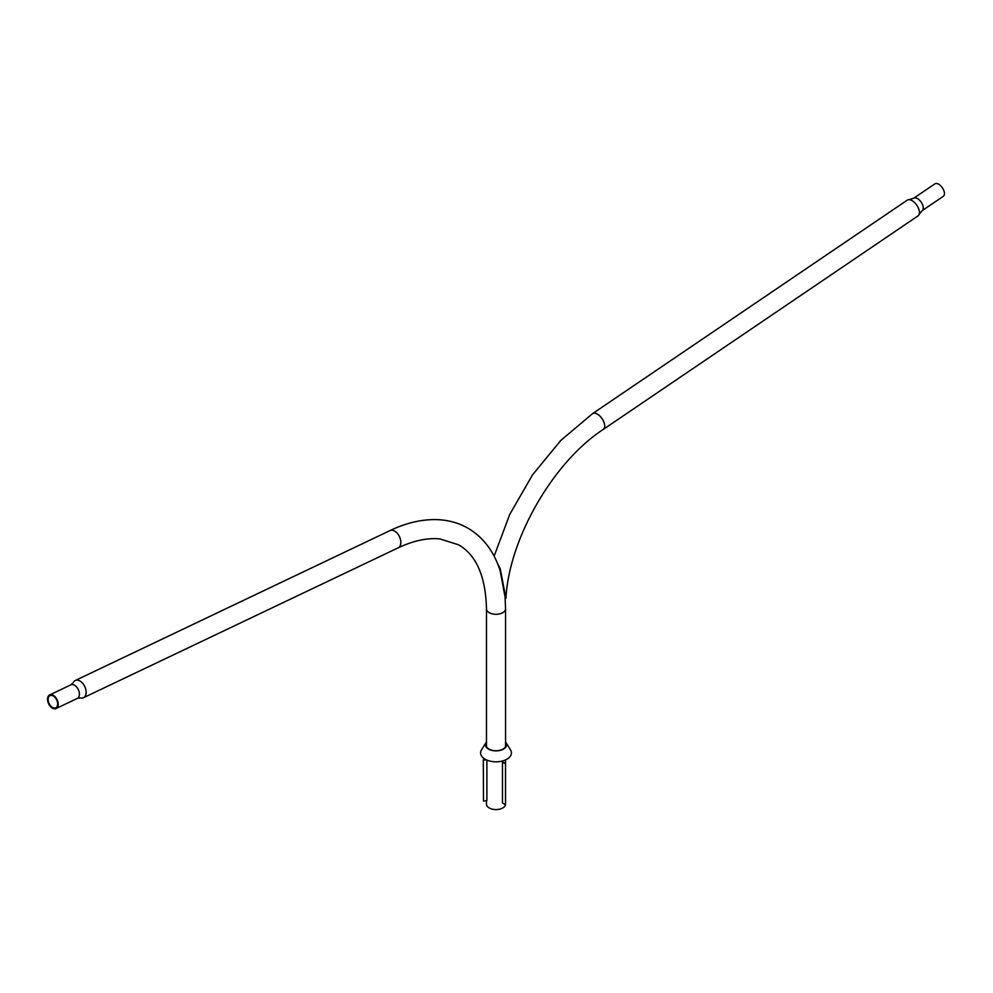 <?xml version="1.0" encoding="UTF-8"?>
<svg xmlns="http://www.w3.org/2000/svg" width="993" height="993" viewBox="0 0 993 993"><rect width="100%" height="100%" fill="white"/><g stroke="black" fill="none" stroke-linecap="round" stroke-linejoin="round"><path stroke-width="1.49" d="M486.471 746.674L486.471 608.808C485.664 576.387 476.342 555.05 458.53 544.785L439.949 538.938C427.561 537.647 413.634 540.602 398.181 547.826A9.533 5.97 -115.5 0 0 400.576 539.919A9.533 5.97 -115.5 0 0 394.655 531.118A9.533 5.97 -115.5 0 0 389.976 530.597C406.447 522.728 422.373 519.078 437.739 519.662C448.799 520.158 458.915 523.013 468.063 528.264C483.442 537.424 494.154 551.674 500.211 571.012L504.804 595.614M52.468 707.426A6.715 4.208 -115.5 0 0 55.769 707.798A6.715 4.208 -115.5 0 0 57.47 702.225A6.715 4.208 -115.5 0 0 53.299 696.019A6.715 4.208 -115.5 0 0 49.998 695.659A6.715 4.208 -115.5 0 0 48.309 701.232A6.715 4.208 -115.5 0 0 52.468 707.426M53.349 695.348A7.522 4.704 -115.5 0 0 49.65 694.939A7.522 4.704 -115.5 0 0 47.751 701.17A7.522 4.704 -115.5 0 0 52.418 708.108A7.522 4.704 -115.5 0 0 56.117 708.518A7.522 4.704 -115.5 0 0 58.016 702.287A7.522 4.704 -115.5 0 0 53.349 695.348M70.838 684.847A7.522 4.704 -115.5 0 1 74.537 685.257A7.522 4.704 -115.5 0 1 79.192 692.195A7.522 4.704 -115.5 0 1 77.305 698.427L80.507 697.93A9.533 5.97 -115.5 0 0 83.474 697.719A9.533 5.97 -115.5 0 0 85.87 689.825A9.533 5.97 -115.5 0 0 79.961 681.012A9.533 5.97 -115.5 0 0 75.269 680.503A9.533 5.97 -115.5 0 0 73.234 682.663L70.838 684.847L49.65 694.939M505.549 759.906L505.549 804.082A9.533 5.511 180 0 1 499.653 809.158A9.533 5.511 180 0 1 489.264 807.967A9.533 5.511 180 0 1 486.471 804.082L486.471 800.656M500.447 569.386L497.729 564.036M938.67 184.214A7.522 3.947 55.8 0 1 943.809 190.519A7.522 3.947 55.8 0 1 943.35 196.279L922.162 210.653A7.522 3.947 55.8 0 0 922.634 204.893A7.522 3.947 55.8 0 0 917.482 198.575A7.522 3.947 55.8 0 0 913.721 198.203L934.909 183.842A7.522 3.947 55.8 0 1 938.67 184.214M907.292 200.127A9.533 5.002 55.8 0 1 909.116 199.655A9.533 5.002 55.8 0 1 912.058 200.611A9.533 5.002 55.8 0 1 919.121 214.401A9.533 5.002 55.8 0 1 917.991 215.915L603.297 429.398A9.533 5.002 55.8 0 0 603.881 422.099A9.533 5.002 55.8 0 0 597.352 414.093A9.533 5.002 55.8 0 0 592.585 413.622L907.292 200.127M603.297 429.398C553.225 462.03 508.987 538.802 505.921 598.394L500.249 568.79L497.406 563.242M505.549 741.982A10.65 6.157 180 0 1 506.045 742.652L510.526 749.926A15.416 8.9 180 0 1 511.37 753.65A15.416 8.9 180 0 1 494.725 761.78A15.416 8.9 180 0 1 480.649 752.173A15.416 8.9 180 0 1 481.481 749.926L485.974 742.652A10.65 6.157 180 0 1 486.471 741.982M505.549 743.298A9.98 5.759 180 0 1 505.946 745.47A9.98 5.759 180 0 1 495.172 750.72A9.98 5.759 180 0 1 486.061 744.502A9.98 5.759 180 0 1 486.471 743.298M506.045 742.652A10.65 6.157 180 0 1 506.629 745.234A10.65 6.157 180 0 1 495.122 750.857A10.65 6.157 180 0 1 485.391 744.216A10.65 6.157 180 0 1 485.974 742.652M505.499 804.131L505.499 763.195L505.499 804.131M504.965 763.505L502.483 762.078L502.483 803.002L504.965 804.442M502.483 762.078L505.499 763.195M483.504 801.115L483.306 759.769L483.504 801.115L486.893 800.594L486.893 760.092M485.503 759.422L483.306 759.769M486.185 759.769L483.504 760.191M486.471 608.808A9.533 5.511 0 0 0 489.264 612.706A9.533 5.511 0 0 0 499.653 613.897A9.533 5.511 0 0 0 505.549 608.808L505.027 596.334M389.976 530.597L75.269 680.503M398.181 547.826L83.474 697.719M505.549 746.674L505.549 608.808M77.305 698.427L56.117 708.518M494.117 556.179L509.732 514.436L532.546 474.853L560.834 440.396L592.585 413.622M909.116 199.655L913.721 198.203M919.121 214.401L922.162 210.653"/></g></svg>
